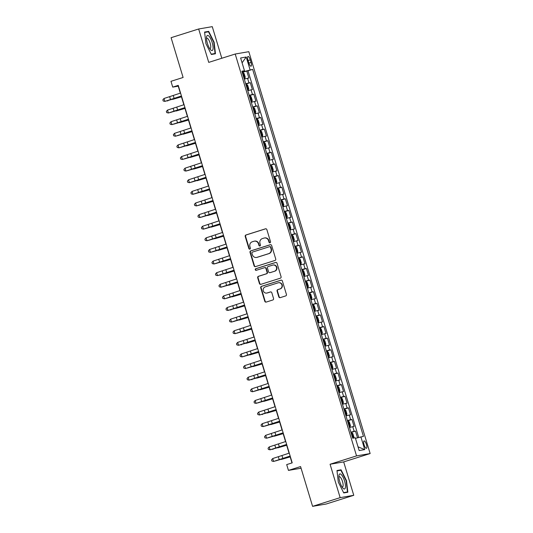<?xml version="1.0" encoding="UTF-8"?>
<svg xmlns="http://www.w3.org/2000/svg" width="533" height="533" viewBox="0 0 533 533"><rect width="100%" height="100%" fill="white"/><g stroke="black" fill="none" stroke-linecap="round" stroke-linejoin="round"><path stroke-width="0.8" d="M270.004 242.775A0.833 0.793 -99.8 0 0 270.524 241.735L266.866 229.623A1.193 1.133 -99.8 0 0 265.441 228.824L245.953 234.98A1.193 1.133 -99.8 0 0 245.213 236.459L248.871 248.571A0.833 0.793 -99.8 0 0 249.87 249.131A0.833 0.793 -99.8 0 0 250.39 248.092L249.917 246.526A3.811 3.631 -99.8 0 1 252.276 241.782L253.901 241.269A3.811 3.631 -99.8 0 1 258.465 243.828L258.938 245.393A0.833 0.793 -99.8 0 0 259.937 245.953A0.833 0.793 -99.8 0 0 260.457 244.914L259.984 243.348A3.811 3.631 -99.8 0 1 262.343 238.604L263.968 238.091A3.811 3.631 -99.8 0 1 268.532 240.649L269.005 242.215A0.833 0.793 -99.8 0 0 270.004 242.775M366.424 444.422A3.884 1.186 72.5 0 0 364.079 440.918A3.884 1.186 72.5 0 0 364.072 444.822A3.884 1.186 72.5 0 0 366.418 448.326A3.884 1.186 72.5 0 0 366.424 444.422M278.799 296.848A1.193 1.133 -99.8 0 0 280.231 297.641L285.695 295.915A1.193 1.133 -99.8 0 0 286.434 294.436L282.37 280.984A1.193 1.133 -99.8 0 0 280.944 280.185L261.463 286.334A1.193 1.133 -99.8 0 0 260.724 287.82L264.788 301.272A1.193 1.133 -99.8 0 0 266.214 302.071L272.816 299.986A1.193 1.133 -99.8 0 0 273.549 298.5L271.817 292.744A1.193 1.133 -99.8 0 0 270.384 291.951L267.113 292.983A3.191 3.031 -99.8 0 1 263.242 290.645A3.191 3.031 -99.8 0 1 265.274 286.881L278.099 282.83A3.191 3.031 -99.8 0 1 281.97 285.168A3.191 3.031 -99.8 0 1 279.938 288.933L277.8 289.606A1.193 1.133 -99.8 0 0 277.067 291.091L278.799 296.848L279.172 296.781A1.193 1.133 -99.8 0 0 280.271 297.627M221.815 58.257L212.267 26.65L198.662 28.989L171.093 37.696L183.105 77.478L170.973 81.309L172.725 87.112L178.242 85.373L292.211 462.851L286.694 464.596L288.446 470.399L301.078 468.227M340.154 497.642L353.765 495.304L343.685 461.911L330.074 464.25L340.154 497.642L312.591 506.35L300.579 466.568L288.446 470.399M330.074 464.25L356.544 455.895L235.206 54.026L248.818 51.681L370.149 453.556L356.544 455.895M198.662 28.989L208.743 62.381L235.206 54.026M274.988 260.464A1.193 1.133 -99.8 0 0 275.728 258.978L271.663 245.526A1.193 1.133 -99.8 0 0 270.238 244.727L250.757 250.883A1.193 1.133 -99.8 0 0 250.017 252.362L254.081 265.814A1.193 1.133 -99.8 0 0 255.507 266.613L274.988 260.464M277.02 263.255L281.078 276.707A1.193 1.133 -99.8 0 1 280.345 278.193L260.857 284.342A1.193 1.133 -99.8 0 1 259.431 283.543L257.692 277.786A1.193 1.133 -99.8 0 1 258.432 276.307L266.333 273.809A1.193 1.133 -99.8 0 0 267.073 272.33L265.92 268.505A1.193 1.133 -99.8 0 0 264.495 267.713L256.266 270.311A0.833 0.793 -99.8 0 1 255.254 269.698A0.833 0.793 -99.8 0 1 255.787 268.712L275.594 262.456A1.193 1.133 -99.8 0 1 277.02 263.255M353.765 495.304L326.196 504.011L312.591 506.35M357.503 437.766L355.484 431.084L350.987 432.503M350.887 432.163L354.145 431.317L352.739 426.666L354.085 426.44L351.98 419.471L347.483 420.89M347.376 420.55L350.641 419.698L349.235 415.054L350.581 414.821L348.475 407.852L343.972 409.277M343.872 408.938L347.13 408.085L345.73 403.441L347.07 403.208L344.964 396.239L340.467 397.658M340.367 397.325L343.625 396.472L342.219 391.822L343.565 391.595L341.46 384.626L336.963 386.045M336.856 385.705L340.121 384.853L338.715 380.209L340.061 379.982L337.955 373.013L333.451 374.433M333.352 374.093L336.609 373.24L335.21 368.596L336.55 368.363L334.444 361.394L329.947 362.813M329.847 362.48L333.105 361.627L331.699 356.983L333.045 356.75L330.94 349.781L326.443 351.2M326.336 350.861L329.601 350.014L328.195 345.364L329.541 345.137L327.435 338.169L322.931 339.588M322.831 339.248L326.089 338.395L324.69 333.751L326.029 333.518L323.924 326.549L319.427 327.975M319.327 327.635L322.585 326.782L321.179 322.139L322.525 321.905L320.42 314.936L315.922 316.355M315.816 316.016L319.08 315.17L317.675 310.519L319.02 310.293L316.915 303.324L312.411 304.743M312.311 304.403L315.569 303.55L314.17 298.906L315.509 298.673L313.404 291.704L308.907 293.13M308.807 292.79L312.065 291.937L310.659 287.294L312.005 287.06L309.9 280.091L305.402 281.511M305.296 281.177L308.56 280.325L307.155 275.674L308.5 275.448L306.395 268.479L301.898 269.898M301.791 269.558L305.049 268.705L303.65 264.062L304.989 263.835L302.884 256.866L298.387 258.285M298.287 257.945L301.545 257.093L300.139 252.449L301.485 252.216L299.379 245.247L294.882 246.672M294.776 246.333L298.04 245.48L296.634 240.836L297.98 240.603L295.875 233.634L291.378 235.053M291.271 234.713L294.529 233.867L293.13 229.217L294.469 228.99L292.364 222.021L287.867 223.44M287.767 223.1L291.025 222.248L289.619 217.604L290.965 217.371L288.859 210.402L284.362 211.828M284.256 211.488L287.52 210.635L286.114 205.991L287.46 205.758L285.355 198.789L280.858 200.208M280.751 199.868L284.009 199.022L282.61 194.372L283.949 194.145L281.844 187.176L277.347 188.595M277.247 188.256L280.505 187.403L279.099 182.759L280.445 182.526L278.339 175.557L273.842 176.983M273.735 176.643L277 175.79L275.594 171.146L276.94 170.913L274.835 163.944L270.338 165.363M270.231 165.03L273.489 164.177L272.09 159.527L273.429 159.3L271.324 152.331L266.826 153.751M266.727 153.411L269.984 152.558L268.579 147.914L269.925 147.688L267.819 140.719L263.322 142.138M263.215 141.798L266.48 140.945L265.074 136.301L266.42 136.068L264.315 129.099L259.818 130.525M259.711 130.185L262.969 129.332L261.57 124.689L262.909 124.456L260.804 117.487L256.306 118.906M256.206 118.566L259.464 117.72L258.059 113.069L259.404 112.843L257.299 105.874L252.802 107.293M252.695 106.953L255.96 106.1L254.554 101.457L255.9 101.223L253.795 94.254L249.297 95.68M249.191 95.34L252.449 94.488L251.05 89.844L252.389 89.611L250.283 82.642L245.686 83.721M245.786 84.061L250.283 82.642M247.998 60.256L248.771 62.807A3.764 1.146 72.5 0 0 251.043 66.205A3.764 1.146 72.5 0 0 251.05 62.421L250.283 59.863A3.764 1.146 72.5 0 0 248.005 56.471A3.764 1.146 72.5 0 0 247.998 60.256M355.458 438.339L363.453 436.38L252.642 69.35L242.169 72.082M360.881 436.82L364.739 449.599L359.149 450.558L355.291 437.78L352.713 438.226L241.902 71.202L244.48 70.756L240.623 57.977L246.213 57.018L250.07 69.796M358.702 437.433L248.012 70.816L246.779 71.029L248.884 77.998L244.281 79.077M252.449 94.488L253.795 94.254M255.96 106.1L257.299 105.874M259.464 117.72L260.804 117.487M262.969 129.332L264.315 129.099M266.48 140.945L267.819 140.719M269.984 152.558L271.324 152.331M273.489 164.177L274.835 163.944M277 175.79L278.339 175.557M280.505 187.403L281.844 187.176M284.009 199.022L285.355 198.789M287.52 210.635L288.859 210.402M291.025 222.248L292.364 222.021M294.529 233.867L295.875 233.634M298.04 245.48L299.379 245.247M301.545 257.093L302.884 256.866M305.049 268.705L306.395 268.479M308.56 280.325L309.9 280.091M312.065 291.937L313.404 291.704M315.569 303.55L316.915 303.324M319.08 315.17L320.42 314.936M322.585 326.782L323.924 326.549M326.089 338.395L327.435 338.169M329.601 350.014L330.94 349.781M333.105 361.627L334.444 361.394M336.609 373.24L337.955 373.013M340.121 384.853L341.46 384.626M343.625 396.472L344.964 396.239M347.13 408.085L348.475 407.852M350.641 419.698L351.98 419.471M354.145 431.317L355.484 431.084M244.187 71.442L244.034 70.929M343.685 461.911L370.149 453.556M172.725 87.112L178.242 86.166L180.347 93.142M181.273 96.207L183.858 104.754M184.784 107.826L187.363 116.367M188.289 119.439L190.867 127.987M191.793 131.051L194.378 139.599M195.305 142.664L197.883 151.212M198.809 154.284L201.387 162.832M202.313 165.896L204.899 174.444M205.825 177.509L208.403 186.057M209.329 189.128L211.907 197.676M212.834 200.741L215.419 209.289M216.345 212.354L218.923 220.902M219.849 223.973L222.428 232.515M223.354 235.586L225.939 244.134M226.865 247.199L229.443 255.747M230.369 258.811L232.948 267.359M233.874 270.431L236.459 278.979M237.385 282.044L239.963 290.592M240.889 293.656L243.468 302.204M244.394 305.276L246.979 313.824M247.905 316.888L250.483 325.436M251.409 328.501L253.988 337.049M254.914 340.121L257.499 348.662M258.425 351.733L261.003 360.281M261.93 363.346L264.508 371.894M265.434 374.959L268.019 383.507M268.945 386.578L271.524 395.126M272.45 398.191L275.028 406.739M275.954 409.804L278.539 418.352M279.465 421.423L282.044 429.964M282.97 433.036L285.548 441.584M286.474 444.649L289.059 453.197M289.985 456.268L291.991 462.917M242.282 72.448L246.779 71.029M248.012 70.816L252.642 69.35M242.055 71.695L244.48 70.756M251.05 89.844L247.792 90.69M254.554 101.457L251.296 102.309M258.059 113.069L254.801 113.922M261.57 124.689L258.312 125.535M265.074 136.301L261.816 137.154M268.579 147.914L265.321 148.767M272.09 159.527L268.832 160.38M275.594 171.146L272.336 171.999M279.099 182.759L275.841 183.612M282.61 194.372L279.352 195.225M286.114 205.991L282.856 206.837M289.619 217.604L286.361 218.457M293.13 229.217L289.872 230.069M296.634 240.836L293.377 241.682M300.139 252.449L296.881 253.302M303.65 264.062L300.392 264.914M307.155 275.674L303.897 276.527M310.659 287.294L307.401 288.146M314.17 298.906L310.912 299.759M317.675 310.519L314.417 311.372M321.179 322.139L317.921 322.985M324.69 333.751L321.432 334.604M328.195 345.364L324.937 346.217M331.699 356.983L328.441 357.83M335.21 368.596L331.952 369.449M338.715 380.209L335.457 381.062M342.219 391.822L338.961 392.674M345.73 403.441L342.472 404.294M349.235 415.054L345.977 415.907M352.739 426.666L349.481 427.519M242.082 62.821L246.213 57.018M364.739 449.599L358.023 446.834M205.925 43.626L211.361 54.479L215.459 53.773L214.126 42.214L208.689 31.36L204.592 32.06L205.925 43.626M347.836 492.232L346.503 480.673L341.067 469.813L336.969 470.519L338.302 482.079L343.738 492.938L347.836 492.232M205.925 32.233L208.689 31.36M213.78 42.327L214.126 42.214M338.302 470.686L341.067 469.813M337.016 470.912L340.887 470.246L346.15 480.759L346.503 480.673M270.084 242.742A0.833 0.793 -99.8 0 1 269.372 242.149L268.899 240.583A3.811 3.631 -99.8 0 0 264.794 237.918L264.421 237.984M254.354 241.163L254.727 241.096A3.811 3.631 -99.8 0 1 258.831 243.761L259.311 245.333A0.833 0.793 -99.8 0 0 260.017 245.92M265.767 228.777L246.319 234.913A1.193 1.133 -99.8 0 0 245.586 236.399L249.244 248.511A0.833 0.793 -99.8 0 0 249.95 249.104M270.564 244.68L251.123 250.816A1.193 1.133 -99.8 0 0 250.383 252.302L254.448 265.754A1.193 1.133 -99.8 0 0 255.547 266.6M270.531 247.259A0.833 0.793 -99.8 0 0 269.531 246.699L252.429 252.102A0.833 0.793 -99.8 0 0 251.909 253.142L252.409 254.794A3.811 3.631 -99.8 0 0 256.979 257.346L268.665 253.655A3.811 3.631 -99.8 0 0 271.031 248.911L270.531 247.259L270.897 247.199A0.833 0.793 -99.8 0 0 269.898 246.639M256.52 257.459L256.886 257.392A3.811 3.631 -99.8 0 0 257.346 257.286L256.979 257.346M270.897 247.199L271.397 248.851A3.811 3.631 -99.8 0 1 269.032 253.588L257.346 257.286M264.635 267.673L265.001 267.613A1.193 1.133 -99.8 0 1 266.287 268.445L267.439 272.263A1.193 1.133 -99.8 0 1 266.7 273.749L258.798 276.241A1.193 1.133 -99.8 0 0 258.059 277.726L259.798 283.483A1.193 1.133 -99.8 0 0 260.904 284.329M275.921 262.409L256.153 268.652A0.833 0.793 -99.8 0 0 256.36 270.278M274.535 271.217A3.191 3.031 -99.8 0 0 273.069 265.028A3.191 3.031 -99.8 0 0 272.689 265.121L268.172 266.547A1.193 1.133 -99.8 0 0 267.433 268.032L268.585 271.85A1.193 1.133 -99.8 0 0 270.011 272.649L274.901 271.157A3.191 3.031 -99.8 0 0 273.442 264.968L273.069 265.028M269.871 272.683L270.238 272.616A1.193 1.133 -99.8 0 0 270.384 272.583L270.011 272.649M274.901 271.157L270.384 272.583M278.479 282.737L278.846 282.677A3.191 3.031 -99.8 0 1 280.305 288.866L278.173 289.546A1.193 1.133 -99.8 0 0 277.433 291.025L279.172 296.781M266.733 293.077L267.1 293.01A3.191 3.031 -99.8 0 0 267.479 292.917L267.113 292.983M270.711 291.897L267.479 292.917M281.271 280.131L261.83 286.274A1.193 1.133 -99.8 0 0 261.09 287.753L265.154 301.212A1.193 1.133 -99.8 0 0 266.253 302.058M244.141 78.618L244.827 78.398L245.213 77.112L244.161 73.627L243.075 72.595L242.375 72.755M244.827 78.398L244.127 78.564M243.461 76.359L243.041 74.96M181.46 96.819L172.612 99.391A9.108 0.36 -16.8 0 1 178.535 97.552L181.427 96.706M167.662 100.664L167.762 100.984L167.329 100.764M181.44 95.973L164.884 101.39L170.82 99.698A9.108 0.36 163.2 0 0 176.25 97.945L181.486 96.133M180.56 93.068L164.004 98.485L164.884 101.39L163.205 100.99L162.851 99.824L164.004 98.485M212.194 42.58A7.895 2.405 72.5 0 0 208.856 36.071A7.895 2.405 72.5 0 0 206.557 37.123A7.895 2.405 72.5 0 0 207.41 43.4A7.895 2.405 72.5 0 0 210.508 49.656A7.895 2.405 72.5 0 0 212.96 49.369A7.895 2.405 72.5 0 0 212.194 42.58M209.649 48.496A5.403 1.646 72.5 0 0 210.129 48.556A5.403 1.646 72.5 0 0 210.135 43.12A5.403 1.646 72.5 0 0 206.871 38.249A5.403 1.646 72.5 0 0 206.511 38.569M204.639 32.453L208.51 31.787L213.773 42.307L215.066 53.507L211.208 54.173M212.74 54.239L215.066 53.507M341.4 474.703A7.895 2.405 72.5 0 0 338.935 475.583A7.895 2.405 72.5 0 0 342.886 488.108A7.895 2.405 72.5 0 0 342.959 488.188A7.895 2.405 72.5 0 0 345.391 484.863A7.895 2.405 72.5 0 0 341.4 474.703M342.026 486.955A5.403 1.646 72.5 0 0 342.506 487.009A5.403 1.646 72.5 0 0 342.839 482.818A5.403 1.646 72.5 0 0 340.34 477.242A5.403 1.646 72.5 0 0 339.248 476.702A5.403 1.646 72.5 0 0 338.888 477.022M345.118 492.699L347.443 491.966L343.585 492.625M346.15 480.759L347.443 491.966M247.652 90.23L248.338 90.017L248.718 88.725L247.672 85.24L246.579 84.207L245.88 84.367M248.338 90.017L247.632 90.177M246.839 86.506L247.272 87.892M184.964 108.439L176.123 111.004A9.108 0.36 -16.8 0 1 182.046 109.172L184.931 108.319M171.173 112.276L170.833 112.383M251.156 101.843L251.843 101.63L252.229 100.344L251.176 96.859L250.09 95.82L249.384 95.987M251.843 101.63L251.143 101.79M250.343 98.119L250.477 99.584M188.475 120.052L179.628 122.617A9.108 0.36 -16.8 0 1 185.551 120.784L188.435 119.932M174.677 123.896L174.344 123.996M254.661 113.462L255.347 113.243L255.733 111.957L254.681 108.472L253.595 107.439L252.895 107.599M255.347 113.243L254.647 113.409M253.981 111.197L253.561 109.805M191.98 131.664L183.132 134.236A9.108 0.36 -16.8 0 1 189.055 132.397L191.947 131.551M178.182 135.509L177.849 135.609M258.172 125.075L258.858 124.862L259.238 123.569L258.192 120.085L257.099 119.052L256.4 119.212M258.858 124.862L258.152 125.022M257.359 121.351L257.792 122.737M195.484 143.277L186.643 145.849A9.108 0.36 -16.8 0 1 192.566 144.017L195.451 143.164M181.693 147.121L181.353 147.221M184.944 107.586L168.388 113.003L174.331 111.31A9.108 0.36 163.2 0 0 179.761 109.565L184.998 107.746M184.072 104.681L167.515 110.098L168.388 113.003L166.709 112.603L166.356 111.444L167.515 110.098M188.455 119.199L171.899 124.615L177.835 122.93A9.108 0.36 163.2 0 0 183.265 121.178L188.502 119.365M187.576 116.294L171.02 121.711L171.899 124.615L170.214 124.216L169.867 123.056L171.02 121.711M191.96 130.812L175.404 136.228L181.34 134.543A9.108 0.36 163.2 0 0 186.77 132.79L192.007 130.978M191.081 127.913L174.524 133.33L175.404 136.228L173.725 135.828L173.372 134.669L174.524 133.33M195.464 142.431L178.908 147.848L184.851 146.155A9.108 0.36 163.2 0 0 190.281 144.41L195.518 142.591M194.592 139.526L178.035 144.943L178.908 147.848L177.229 147.448L176.876 146.282L178.035 144.943M261.676 136.688L262.363 136.475L262.749 135.182L261.696 131.704L260.61 130.665L259.904 130.832M262.363 136.475L261.663 136.635M260.864 132.964L261.303 134.349M198.996 154.896L190.148 157.462A9.108 0.36 -16.8 0 1 196.071 155.629L198.956 154.777M185.198 158.734L184.864 158.841M198.976 154.044L182.419 159.46L188.356 157.775A9.108 0.36 163.2 0 0 193.785 156.022L199.022 154.21M198.096 151.139L181.54 156.555L182.419 159.46L180.734 159.061L180.387 157.901L181.54 156.555M265.181 148.307L265.867 148.087L266.253 146.802L265.201 143.317L264.115 142.278L263.415 142.444M265.867 148.087L265.168 148.254M264.501 146.042L264.082 144.65M202.5 166.509L193.652 169.081A9.108 0.36 -16.8 0 1 199.575 167.242L202.467 166.396M188.702 170.353L188.369 170.453M202.48 165.656L185.924 171.073L191.86 169.387A9.108 0.36 163.2 0 0 197.29 167.635L202.527 165.823M201.601 162.758L185.044 168.175L185.924 171.073L184.245 170.673L183.892 169.514L185.044 168.175M268.692 159.92L269.378 159.7L269.758 158.414L268.712 154.93L267.619 153.897L266.92 154.057M269.378 159.7L268.672 159.867M267.879 156.196L268.312 157.581M206.005 178.122L197.163 180.694A9.108 0.36 -16.8 0 1 203.086 178.855L205.971 178.009M192.213 181.966L191.873 182.066M205.985 177.276L189.428 182.692L195.371 181A9.108 0.36 163.2 0 0 200.801 179.248L206.038 177.436M205.112 174.371L188.555 179.788L189.428 182.692L187.749 182.293L187.396 181.127L188.555 179.788M272.196 171.533L272.883 171.32L273.269 170.027L272.216 166.543L271.13 165.51L270.424 165.676M272.883 171.32L272.183 171.479M271.384 167.808L271.823 169.194M209.516 189.741L200.668 192.306A9.108 0.36 -16.8 0 1 206.591 190.474L209.476 189.621M195.718 193.579L195.384 193.686M209.496 188.889L192.939 194.305L198.876 192.613A9.108 0.36 163.2 0 0 204.306 190.867L209.542 189.055M208.616 185.984L192.06 191.4L192.939 194.305L191.254 193.905L190.907 192.746L192.06 191.4M275.701 183.152L276.387 182.932L276.774 181.646L275.721 178.162L274.635 177.123L273.935 177.289M276.387 182.932L275.688 183.092M275.021 180.887L274.602 179.494M213.02 201.354L204.172 203.919A9.108 0.36 -16.8 0 1 210.095 202.087L212.987 201.234M199.222 205.198L198.889 205.298M213 200.501L196.444 205.918L202.38 204.232A9.108 0.36 163.2 0 0 207.81 202.48L213.047 200.668M212.121 197.596L195.564 203.013L196.444 205.918L194.765 205.518L194.412 204.359L195.564 203.013M279.212 194.765L279.898 194.545L280.278 193.259L279.232 189.775L278.139 188.742L277.44 188.902M279.898 194.545L279.192 194.712M278.526 192.506L278.106 191.107M216.525 212.967L207.683 215.539A9.108 0.36 -16.8 0 1 213.606 213.7L216.491 212.854M202.733 216.811L202.393 216.911M216.505 212.121L199.948 217.537L205.891 215.845A9.108 0.36 163.2 0 0 211.321 214.093L216.558 212.281M215.632 209.216L199.076 214.632L199.948 217.537L198.269 217.138L197.916 215.972L199.076 214.632M282.717 206.378L283.403 206.164L283.789 204.872L282.737 201.387L281.651 200.355L280.944 200.515M283.403 206.164L282.703 206.324M281.904 202.653L282.343 204.039M220.036 224.586L211.188 227.151A9.108 0.36 -16.8 0 1 217.111 225.319L219.996 224.466M206.238 228.424L205.905 228.53M220.016 223.733L203.459 229.15L209.396 227.458A9.108 0.36 163.2 0 0 214.826 225.712L220.062 223.893M219.136 220.829L202.58 226.245L203.459 229.15L201.774 228.75L201.427 227.591L202.58 226.245M286.221 217.99L286.907 217.777L287.294 216.491L286.241 213.007L285.155 211.967L284.455 212.134M286.907 217.777L286.208 217.937M285.541 215.732L285.122 214.339M223.54 236.199L214.692 238.764A9.108 0.36 -16.8 0 1 220.615 236.932L223.507 236.079M209.742 240.043L209.409 240.143M223.52 235.346L206.964 240.763L212.9 239.077A9.108 0.36 163.2 0 0 218.33 237.325L223.567 235.513M222.641 232.441L206.084 237.858L206.964 240.763L205.285 240.363L204.932 239.204L206.084 237.858M289.732 229.61L290.418 229.39L290.798 228.104L289.752 224.62L288.659 223.587L287.96 223.747M290.418 229.39L289.712 229.556M288.919 225.879L289.352 227.271M227.045 247.812L218.204 250.383A9.108 0.36 -16.8 0 1 224.126 248.545L227.011 247.698M213.253 251.656L212.914 251.756M227.025 246.959L210.468 252.376L216.411 250.69A9.108 0.36 163.2 0 0 221.841 248.938L227.078 247.125M226.152 244.061L209.596 249.477L210.468 252.376L208.789 251.976L208.436 250.816L209.596 249.477M293.237 241.222L293.923 241.009L294.309 239.717L293.257 236.232L292.171 235.2L291.464 235.359M293.923 241.009L293.223 241.169M292.557 238.964L292.131 237.571M230.556 259.424L221.708 261.996A9.108 0.36 -16.8 0 1 227.631 260.164L230.516 259.311M216.758 263.269L216.425 263.369M230.536 258.578L213.98 263.995L219.916 262.303A9.108 0.36 163.2 0 0 225.346 260.557L230.582 258.738M229.656 255.673L213.1 261.09L213.98 263.995L212.294 263.595L211.947 262.429L213.1 261.09M296.741 252.835L297.427 252.622L297.814 251.329L296.761 247.845L295.675 246.812L294.976 246.979M297.427 252.622L296.728 252.782M296.062 250.577L295.642 249.184M234.06 271.044L225.212 273.609A9.108 0.36 -16.8 0 1 231.135 271.777L234.027 270.924M220.262 274.881L220.362 275.201L219.929 274.988M234.04 270.191L217.484 275.608L223.42 273.915A9.108 0.36 163.2 0 0 228.85 272.17L234.087 270.358M233.161 267.286L216.605 272.703L217.484 275.608L215.805 275.208L215.452 274.049L216.605 272.703M300.252 264.455L300.938 264.235L301.318 262.949L300.272 259.464L299.18 258.425L298.48 258.592M300.938 264.235L300.232 264.401M299.439 260.724L299.872 262.116M237.565 282.657L228.724 285.228A9.108 0.36 -16.8 0 1 234.647 283.389L237.531 282.543M223.773 286.501L223.434 286.601M237.545 281.804L220.988 287.22L226.931 285.535A9.108 0.36 163.2 0 0 232.361 283.783L237.598 281.97M236.672 278.899L220.116 284.316L220.988 287.22L219.31 286.821L218.956 285.661L220.116 284.316M303.757 276.067L304.443 275.847L304.829 274.562L303.777 271.077L302.691 270.044L301.984 270.204M304.443 275.847L303.743 276.014M303.077 273.809L302.651 272.41M241.076 294.269L232.228 296.841A9.108 0.36 -16.8 0 1 238.151 295.002L241.036 294.156M227.278 298.114L226.945 298.214M241.056 293.423L224.5 298.84L230.436 297.147A9.108 0.36 163.2 0 0 235.866 295.395L241.103 293.583M240.176 290.518L223.62 295.935L224.5 298.84L222.814 298.44L222.468 297.274L223.62 295.935M307.261 287.68L307.947 287.467L308.334 286.174L307.281 282.69L306.195 281.657L305.496 281.824M307.947 287.467L307.248 287.627M306.582 285.421L306.162 284.029M244.58 305.889L235.733 308.454A9.108 0.36 -16.8 0 1 241.656 306.622L244.547 305.769M230.782 309.726L230.882 310.046L230.449 309.833M244.56 305.036L228.004 310.453L233.94 308.76A9.108 0.36 163.2 0 0 239.37 307.015L244.607 305.202M243.681 302.131L227.125 307.548L228.004 310.453L226.325 310.053L225.972 308.893L227.125 307.548M310.772 299.299L311.459 299.08L311.838 297.794L310.792 294.309L309.7 293.27L309 293.436M311.459 299.08L310.752 299.24M309.959 295.568L310.393 296.961M248.085 317.501L239.244 320.066A9.108 0.36 -16.8 0 1 245.167 318.234L248.052 317.382M234.293 321.346L233.954 321.446M248.065 316.649L231.509 322.065L237.451 320.38A9.108 0.36 163.2 0 0 242.881 318.627L248.118 316.815M247.192 313.744L230.636 319.16L231.509 322.065L229.83 321.666L229.476 320.506L230.636 319.16M314.277 310.912L314.963 310.692L315.349 309.406L314.297 305.922L313.211 304.889L312.505 305.049M314.963 310.692L314.263 310.859M313.597 308.654L313.171 307.255M251.596 329.114L242.748 331.686A9.108 0.36 -16.8 0 1 248.671 329.847L251.556 329.001M237.798 332.958L237.465 333.058M251.576 328.268L235.02 333.685L240.956 331.992A9.108 0.36 163.2 0 0 246.386 330.24L251.623 328.428M250.697 325.363L234.14 330.78L235.02 333.685L233.334 333.285L232.988 332.119L234.14 330.78M317.781 322.525L318.468 322.312L318.854 321.019L317.801 317.535L316.715 316.502L316.016 316.662M318.468 322.312L317.768 322.472M317.102 320.266L316.682 318.874M255.1 340.734L246.253 343.299A9.108 0.36 -16.8 0 1 252.176 341.466L255.067 340.614M241.302 344.571L241.402 344.891L240.969 344.678M255.08 339.881L238.524 345.297L244.46 343.605A9.108 0.36 163.2 0 0 249.89 341.86L255.127 340.041M254.201 336.976L237.645 342.393L238.524 345.297L236.839 344.898L236.492 343.732L237.645 342.393M321.292 334.138L321.979 333.925L322.358 332.639L321.312 329.154L320.22 328.115L319.52 328.281M321.979 333.925L321.272 334.084M320.48 330.413L320.606 331.879M258.605 352.346L249.764 354.911A9.108 0.36 -16.8 0 1 255.687 353.079L258.572 352.226M244.814 356.184L244.474 356.291M258.585 351.494L242.029 356.91L247.972 355.225A9.108 0.36 163.2 0 0 253.402 353.472L258.638 351.66M257.712 348.589L241.156 354.005L242.029 356.91L240.35 356.51L239.997 355.351L241.156 354.005M324.797 345.757L325.483 345.537L325.87 344.251L324.817 340.767L323.731 339.734L323.025 339.894M325.483 345.537L324.784 345.704M324.117 343.492L323.691 342.099M262.116 363.959L253.268 366.531A9.108 0.36 -16.8 0 1 259.191 364.692L262.076 363.846M248.318 367.803L247.985 367.903M262.096 363.106L245.54 368.523L251.476 366.837A9.108 0.36 163.2 0 0 256.906 365.085L262.143 363.273M261.217 360.208L244.66 365.625L245.54 368.523L243.854 368.123L243.508 366.964L244.66 365.625M328.301 357.37L328.988 357.15L329.374 355.864L328.321 352.38L327.235 351.347L326.536 351.507M328.988 357.15L328.288 357.317M327.622 355.111L327.202 353.719M265.621 375.572L256.773 378.144A9.108 0.36 -16.8 0 1 262.696 376.311L265.587 375.459M251.823 379.416L251.922 379.736L251.489 379.516M265.601 374.726L249.044 380.142L254.981 378.45A9.108 0.36 163.2 0 0 260.41 376.704L265.647 374.886M264.721 371.821L248.165 377.237L249.044 380.142L247.359 379.743L247.012 378.577L248.165 377.237M331.812 368.983L332.499 368.769L332.878 367.477L331.832 363.992L330.74 362.96L330.04 363.126M332.499 368.769L331.793 368.929M331.126 366.724L330.707 365.332M269.125 387.191L260.284 389.756A9.108 0.36 -16.8 0 1 266.207 387.924L269.092 387.071M255.334 391.029L254.994 391.135M335.317 380.602L336.003 380.382L336.39 379.096L335.337 375.612L334.251 374.572L333.545 374.739M336.003 380.382L335.304 380.549M334.637 378.337L334.211 376.944M272.636 398.804L263.788 401.376A9.108 0.36 -16.8 0 1 269.711 399.537L272.596 398.691M258.838 402.648L258.505 402.748M338.821 392.215L339.508 391.995L339.894 390.709L338.841 387.225L337.755 386.192L337.056 386.352M339.508 391.995L338.808 392.161M338.142 389.956L337.722 388.557M276.141 410.417L267.293 412.988A9.108 0.36 -16.8 0 1 273.216 411.15L276.107 410.303M262.343 414.261L262.443 414.581L262.009 414.361M269.105 386.338L252.549 391.755L258.492 390.063A9.108 0.36 163.2 0 0 263.922 388.317L269.158 386.505M268.232 383.434L251.676 388.85L252.549 391.755L250.87 391.355L250.517 390.196L251.676 388.85M272.616 397.951L256.06 403.368L261.996 401.682A9.108 0.36 163.2 0 0 267.426 399.93L272.663 398.118M271.737 395.046L255.18 400.463L256.06 403.368L254.374 402.968L254.028 401.809L255.18 400.463M276.121 409.571L259.564 414.987L265.501 413.295A9.108 0.36 163.2 0 0 270.931 411.543L276.167 409.73M275.241 406.666L258.685 412.082L259.564 414.987L257.879 414.587L257.532 413.421L258.685 412.082M342.333 403.827L343.019 403.614L343.399 402.322L342.353 398.837L341.26 397.805L340.56 397.971M343.019 403.614L342.313 403.774M341.52 400.103L341.646 401.569M279.645 422.036L270.804 424.601A9.108 0.36 -16.8 0 1 276.727 422.769L279.612 421.916M265.854 425.874L265.514 425.98M279.625 421.183L263.069 426.6L269.012 424.908A9.108 0.36 163.2 0 0 274.442 423.162L279.678 421.343M278.752 418.278L262.196 423.695L263.069 426.6L261.39 426.2L261.037 425.041L262.196 423.695M345.837 415.44L346.523 415.227L346.91 413.941L345.857 410.457L344.771 409.417L344.065 409.584M346.523 415.227L345.824 415.387M345.157 413.182L344.731 411.789M283.156 433.649L274.308 436.214A9.108 0.36 -16.8 0 1 280.231 434.382L283.116 433.529M269.358 437.493L269.025 437.593M283.136 432.796L266.58 438.213L272.516 436.527A9.108 0.36 163.2 0 0 277.946 434.775L283.183 432.963M282.257 429.891L265.701 435.308L266.58 438.213L264.894 437.813L264.548 436.654L265.701 435.308M349.342 427.06L350.028 426.84L350.414 425.554L349.362 422.069L348.276 421.037L347.576 421.197M350.028 426.84L349.328 427.006M348.662 424.801L348.242 423.402M286.661 445.262L277.813 447.833A9.108 0.36 -16.8 0 1 283.736 445.994L286.627 445.148M272.863 449.106L272.963 449.426L272.53 449.206M286.641 444.415L270.084 449.825L276.021 448.14A9.108 0.36 163.2 0 0 281.451 446.387L286.687 444.575M285.761 441.511L269.205 446.927L270.084 449.825L268.399 449.432L268.052 448.266L269.205 446.927M353.652 438.066L353.919 437.167L352.873 433.682L351.78 432.649L351.08 432.809M352.04 434.948L352.473 436.334M290.165 456.881L281.324 459.446A9.108 0.36 -16.8 0 1 287.247 457.614L290.132 456.761M276.374 460.719L276.034 460.818M290.145 456.028L273.589 461.445L279.532 459.752A9.108 0.36 163.2 0 0 284.962 458.007L290.199 456.188M289.272 453.123L272.716 458.54L273.589 461.445L271.91 461.045L271.557 459.879L272.716 458.54M248.944 82.875L247.539 78.224M248.092 60.555L250.283 59.863M248.864 63.107L251.05 62.421M268.899 240.583L268.532 240.649M259.311 245.333L258.938 245.393M258.831 243.761L258.465 243.828M249.244 248.511L248.871 248.571M245.586 236.399L245.213 236.459M246.319 234.913L245.953 234.98M269.372 242.149L269.005 242.215M254.448 265.754L254.081 265.814M250.383 252.302L250.017 252.362M251.123 250.816L250.757 250.883M269.032 253.588L268.665 253.655M271.397 248.851L271.031 248.911M259.798 283.483L259.431 283.543M258.059 277.726L257.692 277.786M258.798 276.241L258.432 276.307M266.7 273.749L266.333 273.809M267.439 272.263L267.073 272.33M266.287 268.445L265.92 268.505M256.153 268.652L255.787 268.712M277.433 291.025L277.067 291.091M278.173 289.546L277.8 289.606M280.305 288.866L279.938 288.933M265.154 301.212L264.788 301.272M261.09 287.753L260.724 287.82M261.83 286.274L261.463 286.334M244.84 78.364L243.101 72.621M178.428 97.193L178.535 97.552M174.158 98.492L173.278 95.587M170.54 99.658L169.661 96.753M248.345 89.984L246.612 84.234M181.933 108.812L182.046 109.172M251.849 101.596L250.117 95.847M185.444 120.425L185.551 120.784M255.36 113.209L253.621 107.459M188.949 132.037L189.055 132.397M258.865 124.829L257.133 119.079M192.453 143.65L192.566 144.017M177.662 110.104L176.789 107.2M174.044 111.27L173.165 108.372M181.173 121.724L180.294 118.819M177.549 122.89L176.676 119.985M184.678 133.337L183.798 130.432M181.06 134.503L180.181 131.598M188.182 144.949L187.31 142.044M184.565 146.115L183.685 143.21M262.369 136.441L260.637 130.692M195.964 155.27L196.071 155.629M191.693 156.562L190.814 153.664M188.069 157.735L187.196 154.83M265.88 148.054L264.141 142.304M199.469 166.882L199.575 167.242M195.198 168.181L194.318 165.277M191.58 169.347L190.701 166.443M269.385 159.673L267.653 153.924M202.973 178.495L203.086 178.855M198.702 179.794L197.83 176.889M195.085 180.96L194.205 178.055M272.889 171.286L271.157 165.536M206.484 190.114L206.591 190.474M202.214 191.407L201.334 188.509M198.589 192.573L197.716 189.675M276.4 182.899L274.662 177.149M209.989 201.727L210.095 202.087M205.718 203.026L204.839 200.122M202.1 204.192L201.221 201.287M279.905 194.512L278.173 188.769M213.493 213.34L213.606 213.7M209.222 214.639L208.35 211.734M205.605 215.805L204.725 212.9M283.409 206.131L281.677 200.381M217.004 224.959L217.111 225.319M212.734 226.252L211.854 223.347M209.109 227.418L208.236 224.52M286.921 217.744L285.182 211.994M220.509 236.572L220.615 236.932M216.238 237.871L215.359 234.966M212.62 239.037L211.741 236.132M290.425 229.357L288.693 223.607M224.013 248.185L224.126 248.545M219.743 249.484L218.87 246.579M216.125 250.65L215.245 247.745M293.93 240.976L292.197 235.226M227.524 259.798L227.631 260.164M223.254 261.097L222.374 258.192M219.629 262.263L218.757 259.358M297.441 252.589L295.702 246.839M231.029 271.417L231.135 271.777M226.758 272.709L225.879 269.811M223.14 273.882L222.261 270.977M300.945 264.201L299.213 258.452M234.533 283.03L234.647 283.389M230.263 284.329L229.39 281.424M226.645 285.495L225.765 282.59M304.45 275.821L302.717 270.071M238.044 294.642L238.151 295.002M233.774 295.942L232.894 293.037M230.149 297.108L229.277 294.203M307.961 287.434L306.222 281.684M241.549 306.262L241.656 306.622M237.278 307.554L236.399 304.656M233.661 308.72L232.781 305.822M311.465 299.046L309.733 293.297M245.053 317.875L245.167 318.234M240.783 319.174L239.91 316.269M237.165 320.34L236.286 317.435M314.97 310.659L313.237 304.916M248.565 329.487L248.671 329.847M244.294 330.786L243.414 327.882M240.669 331.952L239.797 329.048M318.481 322.278L316.742 316.529M252.069 341.107L252.176 341.466M247.798 342.399L246.919 339.494M244.181 343.565L243.301 340.667M321.985 333.891L320.253 328.141M255.574 352.719L255.687 353.079M251.303 354.019L250.43 351.114M247.685 355.185L246.806 352.28M325.49 345.504L323.758 339.754M259.085 364.332L259.191 364.692M254.814 365.631L253.935 362.726M251.19 366.797L250.317 363.892M329.001 357.123L327.262 351.374M262.589 375.945L262.696 376.311M258.318 377.244L257.439 374.339M254.701 378.41L253.821 375.505M332.505 368.736L330.773 362.986M266.094 387.564L266.207 387.924M336.01 380.349L334.278 374.599M269.605 399.177L269.711 399.537M339.521 391.968L337.782 386.218M273.109 410.79L273.216 411.15M261.823 388.857L260.95 385.959M258.205 390.029L257.326 387.125M265.334 400.476L264.455 397.571M261.71 401.642L260.837 398.737M268.839 412.089L267.959 409.184M265.221 413.255L264.341 410.35M343.025 403.581L341.293 397.831M276.614 422.409L276.727 422.769M272.343 423.702L271.47 420.804M268.725 424.868L267.846 421.969M346.53 415.194L344.798 409.444M280.125 434.022L280.231 434.382M275.854 435.321L274.975 432.416M272.23 436.487L271.357 433.582M350.041 426.806L348.302 421.057M283.629 445.635L283.736 445.994M279.359 446.934L278.479 444.029M275.741 448.1L274.861 445.195M353.446 438.099L351.813 432.676M287.134 457.247L287.247 457.614M282.863 458.547L281.99 455.642M279.245 459.713L278.366 456.814M269.998 246.612L269.631 246.679"/></g></svg>
